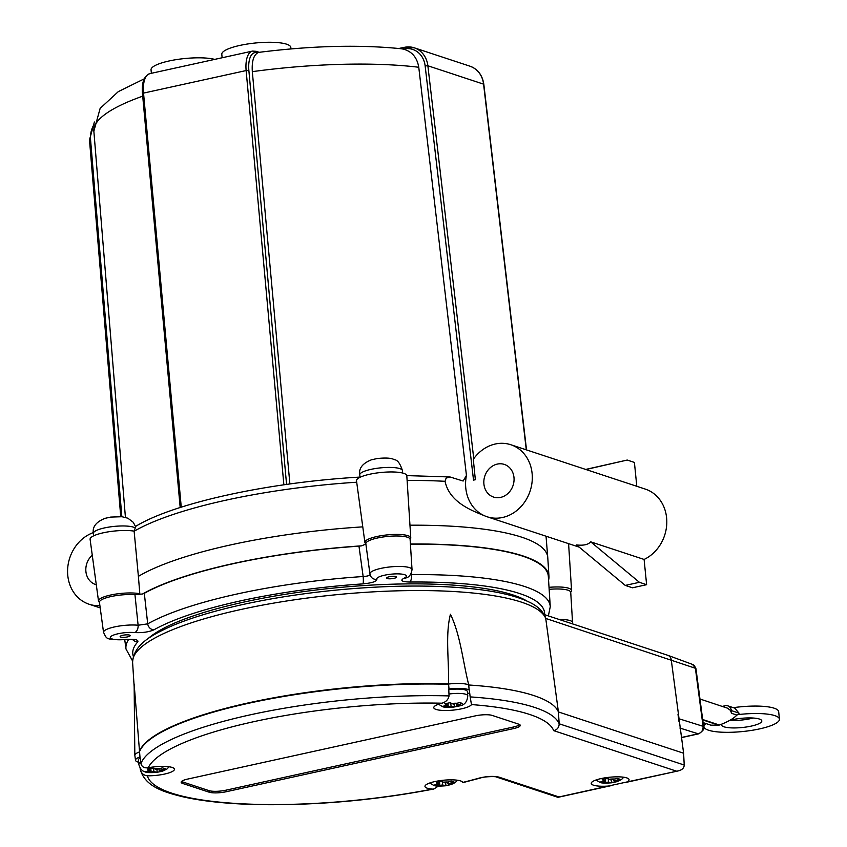 <?xml version="1.0" encoding="UTF-8"?>
<svg xmlns="http://www.w3.org/2000/svg" width="847" height="847" viewBox="0 0 847 847"><rect width="100%" height="100%" fill="white"/><g stroke="black" fill="none" stroke-linecap="round" stroke-linejoin="round"><path stroke-width="1.27" d="M147.547 639.062A199.416 45.537 -5.7 0 1 316.439 589.957A199.416 45.537 -5.7 0 1 513.091 594.986A199.416 45.537 -5.7 0 1 527.173 601.169M120.74 637.06A5.061 1.154 -5.7 0 1 120.136 636.595A5.061 1.154 -5.7 0 1 125.049 634.943A5.061 1.154 -5.7 0 1 130.194 635.589A5.061 1.154 -5.7 0 1 126.457 637.092A5.061 1.154 -5.7 0 1 120.74 637.06M387.143 578.522A5.061 1.154 -5.7 0 1 386.539 578.056A5.061 1.154 -5.7 0 1 391.452 576.405A5.061 1.154 -5.7 0 1 396.597 577.051A5.061 1.154 -5.7 0 1 392.86 578.554A5.061 1.154 -5.7 0 1 387.143 578.522M96.293 584.748A17.194 14.886 108.3 0 1 95.552 584.525A17.194 14.886 108.3 0 1 85.928 571.736A17.194 14.886 108.3 0 1 92.259 555.187M513.981 477.443A17.194 14.886 108.3 0 1 493.557 497.073A17.194 14.886 108.3 0 1 484.812 476.078A17.194 14.886 108.3 0 1 504.336 464.421A17.194 14.886 108.3 0 1 513.981 477.443M590.708 541.836L639.411 582.312L625.266 585.415L576.563 544.949C583.445 545.712 588.157 544.674 590.708 541.836L644.101 559.443A37.924 32.832 -71.7 0 0 666.801 522.631A37.924 32.832 -71.7 0 0 645.319 489.1L510.826 444.739A37.924 32.832 108.3 0 1 530.127 491.027A37.924 32.832 108.3 0 1 487.067 516.755A37.924 32.832 108.3 0 1 484.198 515.632A37.924 32.832 108.3 0 1 466.443 475.432L418.767 67.262C417.084 57.427 411.886 51.371 403.183 49.084L403.574 48.999A2.022 0.9 -102.4 0 1 404.104 47.337A2.022 0.9 -102.4 0 1 404.337 47.358A24.267 21.016 -71.7 0 1 414.289 47.824L470 66.204A24.267 21.016 108.3 0 1 483.584 84.149L483.637 84.584M403.574 48.999A22.244 19.259 108.3 0 1 425.141 65.886L473.526 480.122L475.347 479.72L473.304 459.328A37.924 32.832 108.3 0 1 510.826 444.739M539.56 534.076L491.715 518.29M99.882 605.605A37.924 32.832 108.3 0 1 89.062 604.218A37.924 32.832 108.3 0 1 67.58 570.687A37.924 32.832 108.3 0 1 90.28 533.864A37.924 32.832 108.3 0 1 93.318 532.604M290.976 48.914L290.817 47.421A34.685 7.919 174.3 0 0 264.804 42.35A34.685 7.919 174.3 0 0 221.798 54.314L222.136 57.755M214.693 59.396A34.685 7.919 174.3 0 0 155.604 65.283A34.685 7.919 174.3 0 0 151.041 69.856L151.38 73.308M409.959 525.204A215.583 49.232 -5.7 0 1 547.765 557.442A215.583 49.232 -5.7 0 1 547.776 557.644L548.962 576.32A214.916 49.073 -5.7 0 1 548.57 580.163M138.315 594.689A215.593 49.232 -5.7 0 1 139.819 593.768A45363.361 5063.747 -93.4 0 0 138.389 576.352A215.583 49.232 -5.7 0 1 362.781 526.866M134.959 594.71A19132.375 13709.733 95 0 1 138.114 625.234A6.268 4.023 95.6 0 1 134.694 632.571C142.381 632.953 148.786 632.042 153.9 629.829A6.268 5.41 60.6 0 1 147.717 623.858L138.114 625.234A21.154 4.828 174.3 0 0 115.383 626.738A21.154 4.828 174.3 0 0 103.535 632.37L99.438 602.291A22.244 5.082 -5.7 0 1 111.423 596.468A22.244 5.082 -5.7 0 1 134.959 594.71L142.55 593.991A214.916 49.073 -5.7 0 1 361.733 545.828L358.969 546.156L363.151 576.521A213.19 48.681 174.3 0 0 147.717 623.858L144.308 593.323A214.28 48.925 -5.7 0 1 358.969 546.156M410.403 543.996A214.916 49.073 -5.7 0 1 548.962 576.32M360.017 477.306L359.774 474.86A21.44 4.891 -5.7 0 1 380.621 467.862A21.44 4.891 -5.7 0 1 402.431 470.604C400.176 463.468 397.444 459.826 394.257 459.667C391.452 457.994 385.756 457.624 377.148 458.545L371.568 459.773M135.488 526.495L133.244 522.292L127.855 518.205L122 516.734L110.745 517.083L105.166 518.311M146.944 772.168L145.493 771.575L151.01 770.696L147.6 769.097L152.915 768.017L156.314 769.521L162.476 767.848L165.356 768.801L159.194 770.474L162.518 771.183L157.203 772.273L153.889 771.638L146.944 772.168M169.114 766.779L166.87 769.087L162.518 771.183M156.917 769.394L157.203 772.273L155.816 772.284A7.888 1.8 -5.7 0 1 150.533 772.379M444.146 706.864L442.685 706.271L448.201 705.382L444.791 703.793L450.106 702.703L453.505 704.217L459.667 702.544L462.547 703.486L456.395 705.17L459.709 705.879L454.394 706.959L451.08 706.334L444.146 706.864M448.794 689.691A15.977 3.653 -5.7 0 1 467.332 691.47L467.766 695.779C467.3 701.708 464.601 705.075 459.667 705.89L459.709 705.879M454.108 704.09L454.394 706.959L453.018 706.97A7.888 1.8 -5.7 0 1 447.724 707.076M601.571 782.628L600.121 782.035L605.637 781.146L602.228 779.547L607.543 778.467L610.941 779.981L617.103 778.298L619.983 779.251L613.821 780.923L617.145 781.633L611.83 782.723L608.517 782.099L601.571 782.628M623.741 777.228L621.507 779.536L617.145 781.633M611.545 779.843L611.83 782.723L610.443 782.734A7.888 1.8 -5.7 0 1 605.16 782.829M435.686 785.624L434.236 785.053L439.741 784.068L436.332 782.522L441.636 781.358L445.046 782.903L451.197 781.103L454.077 782.056L447.925 783.856L451.25 784.523L445.935 785.688L442.621 785.021L435.686 785.624M457.486 780.235L455.273 782.522L451.25 784.523M445.649 782.776L445.935 785.688L444.633 785.688A7.888 1.8 -5.7 0 1 438.905 785.836M140.75 762.215A15.977 3.653 174.3 0 0 138.781 764.259L138.347 759.95A15.977 3.653 -5.7 0 1 140.157 757.991M626.928 781.972L608.326 786.058A19.015 4.341 -5.7 0 1 591.227 783.433A19.015 4.341 -5.7 0 1 609.713 777.228A19.015 4.341 -5.7 0 1 629.056 779.653A19.015 4.341 -5.7 0 1 626.928 781.972L678.479 770.855C682.216 769.859 684.122 767.911 684.217 765.032L559.179 723.783A210.924 48.163 174.3 0 0 470.159 696.901L471.472 704.577A19.015 4.341 -5.7 0 1 451.695 710.241A19.015 4.341 -5.7 0 1 433.791 707.679A19.015 4.341 -5.7 0 1 441.996 703.201C445.935 702.004 448.285 699.569 449.048 695.916A3550.116 2974.41 -112.6 0 1 448.762 688.992A211.168 48.215 -5.7 0 1 449.026 688.992A18.835 4.299 -5.7 0 1 469.1 689.934A211.168 48.215 -5.7 0 1 469.344 689.945A3550.116 2890.006 -111 0 1 470.159 696.901M730.114 720.225A20.222 4.616 -5.7 0 1 759.378 719.039A20.222 4.616 -5.7 0 1 761.813 720.913A20.222 4.616 -5.7 0 1 742.152 727.52A20.222 4.616 -5.7 0 1 721.57 724.926A20.222 4.616 -5.7 0 1 721.644 724.397M729.849 720.395A20.222 4.616 174.3 0 0 753.121 718.023M737.801 714.677L738.933 714.434A25.283 11.255 77.6 0 0 738.362 714.519A25.283 11.255 77.6 0 0 736.901 715.09C733.481 718.658 727.647 721.972 719.399 725.032L702.671 719.516M718.785 724.831A25.283 11.255 77.6 0 0 718.69 725.18L710.834 725.159L703.074 722.597M718.69 725.18L702.724 719.918M722.3 706.377L725.244 705.731A6.268 5.431 108.3 0 1 727.817 705.847A6.268 5.431 108.3 0 1 731.332 710.591L731.607 713.343L730.4 710.368L727.552 708.187L699.961 699.008M738.933 714.434L738.965 713.11L734.804 708.156L727.817 705.847M739.103 714.487A37.924 8.661 -5.7 0 1 779.42 719.156A37.924 8.661 -5.7 0 1 742.554 731.543A37.924 8.661 -5.7 0 1 703.952 726.684A37.924 8.661 -5.7 0 1 705.911 723.539M779.42 719.156L778.679 711.713A37.924 8.661 174.3 0 0 733.354 707.668M544.145 614.52L667.764 655.292A6.268 5.431 108.3 0 1 667.923 655.345A6.268 5.431 108.3 0 1 671.258 659.834L683.614 753.237L558.417 711.946A211.348 48.258 174.3 0 0 468.751 684.99C462.642 660.448 460.514 635.335 450.445 614.255C445.247 634.562 449.005 659.675 448.571 683.847L448.561 684.048A19.015 4.341 -5.7 0 1 468.751 684.99L469.1 689.934M134.133 683.953L139.967 756.911A211.168 48.215 -5.7 0 1 139.988 756.837A3550.116 276.111 83.2 0 1 140.951 763.613C141.83 766.916 144.265 768.293 148.267 767.753A19.015 4.341 -5.7 0 1 174.429 769.203A19.015 4.341 -5.7 0 1 147.367 775.799C143.471 775.301 141.121 773.163 140.306 769.383A3550.116 120.486 82.6 0 1 140.126 768.081M138.569 762.215A18.835 4.299 -5.7 0 1 135.509 760.267L134.842 755.386A19.015 4.341 -5.7 0 1 134.832 755.259A19.015 4.341 -5.7 0 1 139.31 752.009M471.472 704.577A204.656 46.733 -5.7 0 1 553.673 730.643C557.22 729.754 559.062 727.467 559.179 723.783L558.417 711.946L545.733 618.426L695.387 668.262L703.063 726.303C703.222 730.156 701.602 732.655 698.214 733.798A5.061 2.255 77.6 0 0 698.764 733.82C703.455 730.527 705.075 728.176 703.635 726.768L695.959 668.728A5.061 1.228 172.5 0 0 695.387 668.262A5.357 4.637 108.3 0 0 692.528 664.429L667.923 655.345M545.373 617.05L545.733 618.426A207.949 47.485 -5.7 0 0 328.943 595.473A207.949 47.485 -5.7 0 0 132.598 662.386C133.646 643.953 152.905 634.827 168.617 627.341C188.193 618.617 213.486 610.888 244.476 604.155C275.751 597.431 309.017 592.487 344.242 589.332C395.665 584.917 440.387 584.959 478.417 589.459C500.111 592.127 516.892 596.277 528.782 601.921C536.966 605.637 542.504 610.676 545.373 617.05M683.614 753.237L684.217 765.032M448.561 684.048L449.026 688.992M135.509 760.267A18.835 4.299 -5.7 0 1 139.967 756.911M438.323 786.122L433.844 789.012C375.687 800.14 317.974 805.359 260.707 804.65C229.675 804.078 203.841 801.484 183.227 796.879C165.948 792.58 145.102 787.318 140.316 769.436L140.306 769.383M467.576 693.809A19.015 4.341 174.3 0 0 469.64 692.518M433.844 789.012L432.383 789.097A19.015 4.341 -5.7 0 1 424.972 786.44A19.015 4.341 -5.7 0 1 442.939 780.288A19.015 4.341 -5.7 0 1 462.758 782.427L461.975 781.559M608.326 786.058L557.707 797.249L496.257 776.974A6.268 5.431 108.3 0 1 496.226 776.964A6.268 5.431 108.3 0 0 498.83 777.091C493.515 775.905 487.014 776.223 479.349 778.054A6.268 3.748 74.2 0 0 480.45 778.012L480.45 778.012A6.268 3.748 74.2 0 0 480.503 777.991M442.621 785.021L442.303 781.887M437.116 786.005L436.988 784.671M439.741 784.068L439.529 781.95M447.925 783.856L447.777 782.3M608.517 782.099L608.21 778.975M603 782.977L602.884 781.749M605.637 781.146L605.425 779.028M613.821 780.923L613.673 779.378M451.08 706.334L450.773 703.222M445.575 707.224L445.448 705.985M448.201 705.382L447.989 703.275M456.395 705.17L456.237 703.624M153.889 771.638L153.582 768.525M148.373 772.528L148.257 771.299M151.01 770.696L150.798 768.578M159.194 770.474L159.045 768.928M181.565 781.453A12.536 2.859 174.3 0 0 182.507 781.887L209.029 790.632A12.536 2.859 174.3 0 0 225.948 790.187L513.578 726.98A12.536 2.859 174.3 0 0 519.698 724.598M492.234 715.429L518.745 724.174A12.536 2.859 -5.7 0 1 520.249 725.339A12.536 2.859 -5.7 0 1 513.737 728.547L226.107 791.754A12.536 2.859 -5.7 0 1 209.188 792.199L182.666 783.454A12.536 2.859 -5.7 0 1 181.163 782.289A12.536 2.859 -5.7 0 1 187.685 779.071L475.305 715.874A12.536 2.859 -5.7 0 1 492.234 715.429M677.992 714.233L678.923 721.305M679.061 718.785L703.063 726.303A5.061 1.228 -7.5 0 1 703.635 726.768M286.572 484.42L248.87 70.513A22.244 9.899 -102.4 0 1 257.319 52.842L258.917 52.345C311.982 45.717 359.372 44.52 401.107 48.734L403.183 49.084M257.53 52.916C253.444 55.531 251.707 61.778 252.321 71.646L289.886 483.965M484.198 515.632C471.62 510.519 449.344 502.186 445.077 481.308L446.104 478.142L449.979 476.956L463.129 481.032L466.443 475.432M357.402 478.957L358.884 477.147L359.806 477.263A25.283 5.77 174.3 0 0 359.996 477.316M549.025 587.331A23.271 5.315 -5.7 0 1 571.577 590.454A23.271 5.315 -5.7 0 1 570.687 592.085M99.427 602.249A23.049 5.262 -5.7 0 1 98.506 600.999A23.049 5.262 -5.7 0 1 113.869 594.393A23.049 5.262 -5.7 0 1 139.819 593.768M365.83 543.71A23.049 5.262 -5.7 0 1 364.898 542.461A23.049 5.262 -5.7 0 1 387.312 534.891A23.049 5.262 -5.7 0 1 410.774 537.887A23.049 5.262 -5.7 0 1 410.107 539.295M364.898 542.461L356.502 480.778A25.283 5.77 -5.7 0 1 381.076 472.478A25.283 5.77 -5.7 0 1 406.814 475.76L410.774 537.887M138.389 576.352L134.122 531.133A25.283 5.77 -5.7 0 0 105.991 532.244A25.283 5.77 -5.7 0 0 90.1 539.317L98.506 600.999M358.884 477.147C268.859 482.367 174.228 502.885 135.838 526.252L134.122 531.133M585.69 469.429L627.214 460.048L585.933 469.513M644.101 559.443L646.621 584.684L632.465 587.797L625.266 585.415M646.621 584.684L639.411 582.312M627.214 460.048L634.414 462.43L636.796 486.284M410.414 544.155A214.28 48.925 -5.7 0 1 548.327 576.384L550.264 606.674A213.19 48.681 174.3 0 0 411.451 574.626L411.388 573.091M142.55 593.991L144.308 593.323M153.9 629.829A206.922 47.252 -5.7 0 1 363.003 583.879C372.087 582.969 376.703 581.466 376.851 579.359A14.897 3.399 -5.7 0 1 395.03 573.906A14.897 3.399 -5.7 0 1 403.85 578.3A6.268 4.976 66.4 0 0 405.755 577.972C409.059 577.4 411.144 574.615 412.034 569.629A21.154 4.828 174.3 0 0 390.499 566.887A21.154 4.828 174.3 0 0 369.927 573.832L365.84 543.753A22.244 5.082 -5.7 0 0 365.883 543.965L361.733 545.828M365.84 543.753A22.244 5.082 -5.7 0 1 387.46 536.447A22.244 5.082 -5.7 0 1 410.107 539.338L412.034 569.629M572.625 623.911L570.73 592.318A22.244 5.082 -5.7 0 0 549.269 589.321L549.152 589.332M370.075 574.255C370.033 575.484 367.725 576.235 363.151 576.521A6.268 0.858 -93.8 0 1 363.003 583.879M403.85 578.3C399.869 580.566 401.88 581.804 409.884 582.037A6.268 2.245 -90.6 0 0 411.451 574.626L410.424 574.658M132.672 639.57A6.268 5.918 42 0 0 137.817 641.825C138.58 639.665 134.451 638.882 125.43 639.485A14.897 3.399 -5.7 0 1 111.19 636.277A14.897 3.399 -5.7 0 1 134.694 632.571M133.254 639.337L125.43 639.485M376.851 579.359A6.268 6.077 150.7 0 1 370.774 576.352L370.711 576.235M93.615 535.844L93.371 533.398A21.44 4.891 -5.7 0 1 110.608 526.834A21.44 4.891 -5.7 0 1 134.641 527.639M147.653 771.426A7.888 1.8 -5.7 0 1 149.083 770.05M154.228 768.832A7.888 1.8 -5.7 0 1 160.379 768.631M163.27 769.584A7.888 1.8 -5.7 0 1 161.29 771.162M444.844 706.123A7.888 1.8 -5.7 0 1 446.274 704.746M451.419 703.529A7.888 1.8 -5.7 0 1 457.581 703.328M460.461 704.281A7.888 1.8 -5.7 0 1 458.481 705.858M467.766 695.779A15.977 3.653 174.3 0 0 448.963 694.032M602.281 781.887A7.888 1.8 -5.7 0 1 603.71 780.511M608.855 779.282A7.888 1.8 -5.7 0 1 615.017 779.081M617.897 780.034A7.888 1.8 -5.7 0 1 615.917 781.622M436.025 784.883A7.888 1.8 -5.7 0 1 437.719 783.401M443.023 782.236A7.888 1.8 -5.7 0 1 448.762 782.088M451.642 783.041A7.888 1.8 -5.7 0 1 449.948 784.523M731.332 710.591L738.965 713.11M736.901 715.09L731.607 713.343M449.048 695.916A210.924 48.163 174.3 0 0 140.951 763.613M139.332 752.221A211.337 48.258 -5.7 0 1 448.592 684.27M479.349 778.054A204.656 46.733 -5.7 0 1 462.758 782.427M558.914 796.921L498.83 777.091M553.673 730.643L676.34 771.109M432.383 789.097A204.656 46.733 -5.7 0 1 147.367 775.799M448.571 683.847A211.337 48.258 174.3 0 0 139.289 751.808M513.737 728.547L513.578 726.98M226.107 791.754L225.948 790.187M209.188 792.199L209.029 790.632M182.666 783.454L182.507 781.887M148.267 767.753A204.656 46.733 -5.7 0 1 441.996 703.201M679.866 728.049L698.214 733.798L681.274 737.515M89.729 140.073L90.544 139.406A22.244 19.259 108.3 0 1 93.985 124.53M121.841 516.712L90.544 139.406M473.759 458.693L427.862 65.77L483.584 84.149L526.294 449.831M425.141 65.886L427.862 65.77A24.267 21.016 -71.7 0 0 414.289 47.824L404.104 47.337L398.863 48.491M181.258 507.173L143.535 93.096L142.487 93.636C141.544 82.614 144.011 75.944 149.898 73.625L252.501 51.085A24.267 10.799 77.6 0 0 246.138 70.555L283.872 484.812M248.87 70.513L246.138 70.555L143.535 93.096A24.267 10.799 -102.4 0 1 149.898 73.625M257.319 52.842A2.022 1.747 -71.7 0 0 256.186 51.318L252.501 51.085M144.244 78.845L118.305 91.624L100.137 108.395L93.858 131.2A193.741 44.245 -5.7 0 1 142.72 96.166M252.321 71.646A193.741 44.245 -5.7 0 1 418.767 67.262M407.111 480.44A216.387 49.412 -5.7 0 1 445.077 481.308M134.122 531.249A216.387 49.412 -5.7 0 1 356.703 482.218M572.667 622.619A21.154 4.828 174.3 0 0 559.052 619.432M133.307 656.287A206.922 47.252 -5.7 0 1 137.817 641.825M409.884 582.037A206.922 47.252 -5.7 0 1 544.6 614.668M128.638 639.443A213.19 48.681 174.3 0 0 126.002 649.024L124.742 639.718M579.221 547.151L539.052 533.906M492.71 518.618L487.067 516.755M100.2 607.892L89.062 604.218M402.674 473.05L402.431 470.604M371.473 459.794C362.516 463.351 358.62 468.37 359.774 474.86M105.07 518.332C96.124 521.89 92.228 526.908 93.371 533.398M156.759 772.39C150.046 772.824 146.203 772.644 145.239 771.871C142.18 771.268 140.02 768.737 138.781 764.259M453.95 707.076C447.237 707.52 443.405 707.34 442.441 706.557L438.524 704.238M611.386 782.84C604.673 783.274 600.83 783.104 599.867 782.321L595.96 780.002M445.501 785.794C438.682 786.302 434.712 786.143 433.622 785.328L429.704 783.009M703.561 722.756L703.952 726.684M134.133 683.921L134.832 755.259M462.78 782.649L480.45 778.012C484.495 776.413 496.353 776.36 496.257 776.974M678.479 770.855L625.15 782.575M611.587 785.55L558.258 797.271M132.598 662.386L134.165 686.875M681.295 737.663L698.764 733.82M692.528 664.429L695.959 668.728M120.74 516.617L89.486 139.893L94.388 121.989M526.527 449.916L483.828 84.34C482.441 75.192 477.835 69.147 470 66.204M180.189 507.512L142.487 93.636M259.203 52.313L256.186 51.318M93.858 131.2L125.42 517.358M571.577 590.454L568.591 543.647M547.765 557.442L546.029 536.204M449.979 476.956L406.793 475.612M548.38 615.917L550.264 606.674M132.566 660.967L126.002 649.024M369.927 573.832L370.774 576.352M125.441 639.654C104.922 639.644 107.103 639.263 103.535 632.37"/></g></svg>

